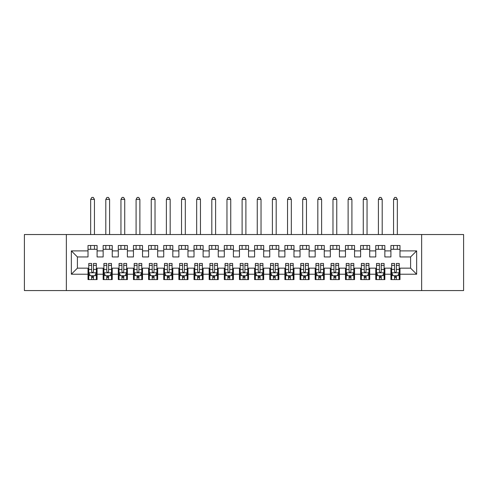 <?xml version="1.0" encoding="UTF-8"?>
<svg xmlns="http://www.w3.org/2000/svg" width="488" height="488" viewBox="0 0 488 488"><rect width="100%" height="100%" fill="white"/><g stroke="black" fill="none" stroke-linecap="round" stroke-linejoin="round"><path stroke-width="0.73" d="M421.65 290.567L463.6 290.567L463.6 234.533L421.65 234.533L421.65 290.567L66.35 290.567L66.35 234.533L24.4 234.533L24.4 290.567L66.35 290.567M421.65 234.533L66.35 234.533M71.352 274.213L71.352 250.893L88.011 250.893L88.011 256.95L77.409 256.95L77.409 268.156L71.352 274.213L88.011 274.213L88.011 279.587L97.094 279.587L97.094 274.213L103.151 274.213L103.151 279.587L112.24 279.587L112.24 274.213L118.297 274.213L118.297 279.587L127.386 279.587L127.386 274.213L133.444 274.213L133.444 279.587L142.533 279.587L142.533 274.213L148.59 274.213L148.59 279.587L157.673 279.587L157.673 274.213L163.73 274.213L163.73 279.587L172.819 279.587L172.819 274.213L178.876 274.213L178.876 279.587L187.965 279.587L187.965 274.213L194.023 274.213L194.023 279.587L203.112 279.587L203.112 274.213L209.169 274.213L209.169 279.587L218.252 279.587L218.252 274.213L224.309 274.213L224.309 279.587L233.398 279.587L233.398 274.213L239.456 274.213L239.456 279.587L248.544 279.587L248.544 274.213L254.602 274.213L254.602 279.587L263.691 279.587L263.691 274.213L269.748 274.213L269.748 279.587L278.831 279.587L278.831 274.213L284.888 274.213L284.888 279.587L293.977 279.587L293.977 274.213L300.035 274.213L300.035 279.587L309.124 279.587L309.124 274.213L315.181 274.213L315.181 279.587L324.27 279.587L324.27 274.213L330.327 274.213L330.327 279.587L339.41 279.587L339.41 274.213L345.467 274.213L345.467 279.587L354.556 279.587L354.556 274.213L360.614 274.213L360.614 279.587L369.703 279.587L369.703 274.213L375.76 274.213L375.76 279.587L384.849 279.587L384.849 274.213L390.906 274.213L390.906 279.587L399.989 279.587L399.989 268.156L410.591 268.156L410.591 256.95L399.989 256.95L399.989 250.893L416.648 250.893L416.648 274.213L399.989 274.213M399.989 250.893L399.989 245.513L390.906 245.513L390.906 250.893L384.849 250.893L384.849 245.513L375.76 245.513L375.76 250.893L369.703 250.893L369.703 245.513L360.614 245.513L360.614 250.893L354.556 250.893L354.556 245.513L345.467 245.513L345.467 250.893L339.41 250.893L339.41 245.513L330.327 245.513L330.327 250.893L324.27 250.893L324.27 245.513L315.181 245.513L315.181 250.893L309.124 250.893L309.124 245.513L300.035 245.513L300.035 250.893L293.977 250.893L293.977 245.513L284.888 245.513L284.888 250.893L278.831 250.893L278.831 245.513L269.748 245.513L269.748 250.893L263.691 250.893L263.691 245.513L254.602 245.513L254.602 250.893L248.544 250.893L248.544 245.513L239.456 245.513L239.456 250.893L233.398 250.893L233.398 245.513L224.309 245.513L224.309 250.893L218.252 250.893L218.252 245.513L209.169 245.513L209.169 250.893L203.112 250.893L203.112 245.513L194.023 245.513L194.023 250.893L187.965 250.893L187.965 245.513L178.876 245.513L178.876 250.893L172.819 250.893L172.819 245.513L163.73 245.513L163.73 250.893L157.673 250.893L157.673 245.513L148.59 245.513L148.59 250.893L142.533 250.893L142.533 245.513L133.444 245.513L133.444 250.893L127.386 250.893L127.386 245.513L118.297 245.513L118.297 250.893L112.24 250.893L112.24 245.513L103.151 245.513L103.151 250.893L97.094 250.893L97.094 245.513L88.011 245.513L88.011 250.893M384.849 274.213L384.849 268.156L390.906 268.156L390.906 274.213M416.648 250.893L410.591 256.95M369.703 274.213L369.703 268.156L375.76 268.156L375.76 274.213M390.906 250.893L390.906 256.95L384.849 256.95L384.849 250.893M354.556 274.213L354.556 268.156L360.614 268.156L360.614 274.213M375.76 250.893L375.76 256.95L369.703 256.95L369.703 250.893M339.41 274.213L339.41 268.156L345.467 268.156L345.467 274.213M360.614 250.893L360.614 256.95L354.556 256.95L354.556 250.893M324.27 274.213L324.27 268.156L330.327 268.156L330.327 274.213M345.467 250.893L345.467 256.95L339.41 256.95L339.41 250.893M309.124 274.213L309.124 268.156L315.181 268.156L315.181 274.213M330.327 250.893L330.327 256.95L324.27 256.95L324.27 250.893M293.977 274.213L293.977 268.156L300.035 268.156L300.035 274.213M315.181 250.893L315.181 256.95L309.124 256.95L309.124 250.893M278.831 274.213L278.831 268.156L284.888 268.156L284.888 274.213M300.035 250.893L300.035 256.95L293.977 256.95L293.977 250.893M263.691 274.213L263.691 268.156L269.748 268.156L269.748 274.213M284.888 250.893L284.888 256.95L278.831 256.95L278.831 250.893M248.544 274.213L248.544 268.156L254.602 268.156L254.602 274.213M269.748 250.893L269.748 256.95L263.691 256.95L263.691 250.893M233.398 274.213L233.398 268.156L239.456 268.156L239.456 274.213M254.602 250.893L254.602 256.95L248.544 256.95L248.544 250.893M218.252 274.213L218.252 268.156L224.309 268.156L224.309 274.213M239.456 250.893L239.456 256.95L233.398 256.95L233.398 250.893M203.112 274.213L203.112 268.156L209.169 268.156L209.169 274.213M224.309 250.893L224.309 256.95L218.252 256.95L218.252 250.893M187.965 274.213L187.965 268.156L194.023 268.156L194.023 274.213M209.169 250.893L209.169 256.95L203.112 256.95L203.112 250.893M172.819 274.213L172.819 268.156L178.876 268.156L178.876 274.213M194.023 250.893L194.023 256.95L187.965 256.95L187.965 250.893M157.673 274.213L157.673 268.156L163.73 268.156L163.73 274.213M178.876 250.893L178.876 256.95L172.819 256.95L172.819 250.893M142.533 274.213L142.533 268.156L148.59 268.156L148.59 274.213M163.73 250.893L163.73 256.95L157.673 256.95L157.673 250.893M127.386 274.213L127.386 268.156L133.444 268.156L133.444 274.213M148.59 250.893L148.59 256.95L142.533 256.95L142.533 250.893M112.24 274.213L112.24 268.156L118.297 268.156L118.297 274.213M133.444 250.893L133.444 256.95L127.386 256.95L127.386 250.893M97.094 274.213L97.094 268.156L103.151 268.156L103.151 274.213M118.297 250.893L118.297 256.95L112.24 256.95L112.24 250.893M77.409 268.156L88.011 268.156L88.011 274.213M103.151 250.893L103.151 256.95L97.094 256.95L97.094 250.893M390.906 249.301L399.989 249.301M375.76 249.301L384.849 249.301M360.614 249.301L369.703 249.301M345.467 249.301L354.556 249.301M330.327 249.301L339.41 249.301M315.181 249.301L324.27 249.301M300.035 249.301L309.124 249.301M284.888 249.301L293.977 249.301M269.748 249.301L278.831 249.301M254.602 249.301L263.691 249.301M239.456 249.301L248.544 249.301M224.309 249.301L233.398 249.301M209.169 249.301L218.252 249.301M194.023 249.301L203.112 249.301M178.876 249.301L187.965 249.301M163.73 249.301L172.819 249.301M148.59 249.301L157.673 249.301M133.444 249.301L142.533 249.301M118.297 249.301L127.386 249.301M103.151 249.301L112.24 249.301M88.011 249.301L97.094 249.301M88.011 275.805L88.767 275.805M96.337 275.805L97.094 275.805M103.151 275.805L103.907 275.805M111.484 275.805L112.24 275.805M118.297 275.805L119.054 275.805M126.63 275.805L127.386 275.805M133.444 275.805L134.2 275.805M141.77 275.805L142.533 275.805M148.59 275.805L149.346 275.805M156.916 275.805L157.673 275.805M163.73 275.805L164.493 275.805M172.063 275.805L172.819 275.805M178.876 275.805L179.633 275.805M187.209 275.805L187.965 275.805M194.023 275.805L194.779 275.805M202.349 275.805L203.112 275.805M209.169 275.805L209.925 275.805M217.495 275.805L218.252 275.805M224.309 275.805L225.072 275.805M232.642 275.805L233.398 275.805M239.456 275.805L240.212 275.805M247.788 275.805L248.544 275.805M254.602 275.805L255.358 275.805M262.928 275.805L263.691 275.805M269.748 275.805L270.505 275.805M278.075 275.805L278.831 275.805M284.888 275.805L285.651 275.805M293.221 275.805L293.977 275.805M300.035 275.805L300.791 275.805M308.367 275.805L309.124 275.805M315.181 275.805L315.937 275.805M323.507 275.805L324.27 275.805M330.327 275.805L331.084 275.805M338.654 275.805L339.41 275.805M345.467 275.805L346.23 275.805M353.8 275.805L354.556 275.805M360.614 275.805L361.37 275.805M368.946 275.805L369.703 275.805M375.76 275.805L376.516 275.805M384.093 275.805L384.849 275.805M390.906 275.805L391.663 275.805M399.233 275.805L399.989 275.805M71.352 250.893L77.409 256.95M410.591 268.156L416.648 274.213M91.64 277.623L93.458 277.623M88.767 265.362L91.64 265.362L91.64 263.459L88.767 263.459L88.767 272.7L90.28 275.726L94.824 275.726L96.337 272.7L96.337 263.459L93.458 263.459L93.458 265.362L96.337 265.362M96.337 272.7L96.337 279.587M88.767 272.7L88.767 279.587M93.458 275.726L93.458 279.587M91.64 279.587L91.64 275.726M91.64 265.362L91.64 271.566C92.25 272.731 92.854 272.731 93.458 271.566L93.458 265.362M91.64 275.805L93.458 275.805M94.446 249.301L94.446 245.513M94.446 234.533L94.446 199.397L90.658 199.397L90.658 234.533M90.658 249.301L90.658 245.513M90.658 199.397L91.793 197.433L93.312 197.433L94.446 199.397M106.787 277.623L108.604 277.623M103.907 265.362L106.787 265.362L106.787 263.459L103.907 263.459L103.907 272.7L105.426 275.726L109.971 275.726L111.484 272.7L111.484 263.459L108.604 263.459L108.604 265.362L111.484 265.362M111.484 272.7L111.484 279.587M103.907 272.7L103.907 279.587M108.604 275.726L108.604 279.587M106.787 279.587L106.787 275.726M106.787 265.362L106.787 271.566C107.391 272.731 108.001 272.731 108.604 271.566L108.604 265.362M106.787 275.805L108.604 275.805M109.593 249.301L109.593 245.513M109.593 234.533L109.593 199.397L105.804 199.397L105.804 234.533M105.804 249.301L105.804 245.513M105.804 199.397L106.939 197.433L108.452 197.433L109.593 199.397M121.933 277.623L123.751 277.623M119.054 265.362L121.933 265.362L121.933 263.459L119.054 263.459L119.054 272.7L120.573 275.726L125.111 275.726L126.63 272.7L126.63 263.459L123.751 263.459L123.751 265.362L126.63 265.362M126.63 272.7L126.63 279.587M119.054 272.7L119.054 279.587M123.751 275.726L123.751 279.587M121.933 279.587L121.933 275.726M121.933 265.362L121.933 271.566C122.537 272.731 123.141 272.731 123.751 271.566L123.751 265.362M121.933 275.805L123.751 275.805M124.733 249.301L124.733 245.513M124.733 234.533L124.733 199.397L120.951 199.397L120.951 234.533M120.951 249.301L120.951 245.513M120.951 199.397L122.085 197.433L123.598 197.433L124.733 199.397M137.079 277.623L138.897 277.623M134.2 265.362L137.079 265.362L137.079 263.459L134.2 263.459L134.2 272.7L135.713 275.726L140.257 275.726L141.77 272.7L141.77 263.459L138.897 263.459L138.897 265.362L141.77 265.362M141.77 272.7L141.77 279.587M134.2 272.7L134.2 279.587M138.897 275.726L138.897 279.587M137.079 279.587L137.079 275.726M137.079 265.362L137.079 271.566C137.683 272.731 138.287 272.731 138.897 271.566L138.897 265.362M137.079 275.805L138.897 275.805M139.879 249.301L139.879 245.513M139.879 234.533L139.879 199.397L136.091 199.397L136.091 234.533M136.091 249.301L136.091 245.513M136.091 199.397L137.232 197.433L138.744 197.433L139.879 199.397M152.219 277.623L154.037 277.623M149.346 265.362L152.219 265.362L152.219 263.459L149.346 263.459L149.346 272.7L150.859 275.726L155.404 275.726L156.916 272.7L156.916 263.459L154.037 263.459L154.037 265.362L156.916 265.362M156.916 272.7L156.916 279.587M149.346 272.7L149.346 279.587M154.037 275.726L154.037 279.587M152.219 279.587L152.219 275.726M152.219 265.362L152.219 271.566C152.829 272.731 153.433 272.731 154.037 271.566L154.037 265.362M152.219 275.805L154.037 275.805M155.025 249.301L155.025 245.513M155.025 234.533L155.025 199.397L151.237 199.397L151.237 234.533M151.237 249.301L151.237 245.513M151.237 199.397L152.372 197.433L153.891 197.433L155.025 199.397M167.366 277.623L169.184 277.623M164.493 265.362L167.366 265.362L167.366 263.459L164.493 263.459L164.493 272.7L166.005 275.726L170.55 275.726L172.063 272.7L172.063 263.459L169.184 263.459L169.184 265.362L172.063 265.362M172.063 272.7L172.063 279.587M164.493 272.7L164.493 279.587M169.184 275.726L169.184 279.587M167.366 279.587L167.366 275.726M167.366 265.362L167.366 271.566C167.97 272.731 168.58 272.731 169.184 271.566L169.184 265.362M167.366 275.805L169.184 275.805M170.172 249.301L170.172 245.513M170.172 234.533L170.172 199.397L166.384 199.397L166.384 234.533M166.384 249.301L166.384 245.513M166.384 199.397L167.518 197.433L169.031 197.433L170.172 199.397M182.512 277.623L184.33 277.623M179.633 265.362L182.512 265.362L182.512 263.459L179.633 263.459L179.633 272.7L181.152 275.726L185.69 275.726L187.209 272.7L187.209 263.459L184.33 263.459L184.33 265.362L187.209 265.362M187.209 272.7L187.209 279.587M179.633 272.7L179.633 279.587M184.33 275.726L184.33 279.587M182.512 279.587L182.512 275.726M182.512 265.362L182.512 271.566C183.116 272.731 183.72 272.731 184.33 271.566L184.33 265.362M182.512 275.805L184.33 275.805M185.312 249.301L185.312 245.513M185.312 234.533L185.312 199.397L181.53 199.397L181.53 234.533M181.53 249.301L181.53 245.513M181.53 199.397L182.664 197.433L184.177 197.433L185.312 199.397M197.658 277.623L199.476 277.623M194.779 265.362L197.658 265.362L197.658 263.459L194.779 263.459L194.779 272.7L196.292 275.726L200.836 275.726L202.349 272.7L202.349 263.459L199.476 263.459L199.476 265.362L202.349 265.362M202.349 272.7L202.349 279.587M194.779 272.7L194.779 279.587M199.476 275.726L199.476 279.587M197.658 279.587L197.658 275.726M197.658 265.362L197.658 271.566C198.262 272.731 198.866 272.731 199.476 271.566L199.476 265.362M197.658 275.805L199.476 275.805M200.458 249.301L200.458 245.513M200.458 234.533L200.458 199.397L196.67 199.397L196.67 234.533M196.67 249.301L196.67 245.513M196.67 199.397L197.811 197.433L199.324 197.433L200.458 199.397M212.805 277.623L214.616 277.623M209.925 265.362L212.805 265.362L212.805 263.459L209.925 263.459L209.925 272.7L211.438 275.726L215.983 275.726L217.495 272.7L217.495 263.459L214.616 263.459L214.616 265.362L217.495 265.362M217.495 272.7L217.495 279.587M209.925 272.7L209.925 279.587M214.616 275.726L214.616 279.587M212.805 279.587L212.805 275.726M212.805 265.362L212.805 271.566C213.409 272.731 214.012 272.731 214.616 271.566L214.616 265.362M212.805 275.805L214.616 275.805M215.605 249.301L215.605 245.513M215.605 234.533L215.605 199.397L211.816 199.397L211.816 234.533M211.816 249.301L211.816 245.513M211.816 199.397L212.951 197.433L214.47 197.433L215.605 199.397M227.945 277.623L229.763 277.623M225.072 265.362L227.945 265.362L227.945 263.459L225.072 263.459L225.072 272.7L226.584 275.726L231.129 275.726L232.642 272.7L232.642 263.459L229.763 263.459L229.763 265.362L232.642 265.362M232.642 272.7L232.642 279.587M225.072 272.7L225.072 279.587M229.763 275.726L229.763 279.587M227.945 279.587L227.945 275.726M227.945 265.362L227.945 271.566C228.549 272.731 229.159 272.731 229.763 271.566L229.763 265.362M227.945 275.805L229.763 275.805M230.751 249.301L230.751 245.513M230.751 234.533L230.751 199.397L226.963 199.397L226.963 234.533M226.963 249.301L226.963 245.513M226.963 199.397L228.097 197.433L229.61 197.433L230.751 199.397M243.091 277.623L244.909 277.623M240.212 265.362L243.091 265.362L243.091 263.459L240.212 263.459L240.212 272.7L241.731 275.726L246.269 275.726L247.788 272.7L247.788 263.459L244.909 263.459L244.909 265.362L247.788 265.362M247.788 272.7L247.788 279.587M240.212 272.7L240.212 279.587M244.909 275.726L244.909 279.587M243.091 279.587L243.091 275.726M243.091 265.362L243.091 271.566C243.695 272.731 244.305 272.731 244.909 271.566L244.909 265.362M243.091 275.805L244.909 275.805M245.891 249.301L245.891 245.513M245.891 234.533L245.891 199.397L242.109 199.397L242.109 234.533M242.109 249.301L242.109 245.513M242.109 199.397L243.244 197.433L244.756 197.433L245.891 199.397M258.237 277.623L260.055 277.623M255.358 265.362L258.237 265.362L258.237 263.459L255.358 263.459L255.358 272.7L256.871 275.726L261.416 275.726L262.928 272.7L262.928 263.459L260.055 263.459L260.055 265.362L262.928 265.362M262.928 272.7L262.928 279.587M255.358 272.7L255.358 279.587M260.055 275.726L260.055 279.587M258.237 279.587L258.237 275.726M258.237 265.362L258.237 271.566C258.841 272.731 259.445 272.731 260.055 271.566L260.055 265.362M258.237 275.805L260.055 275.805M261.037 249.301L261.037 245.513M261.037 234.533L261.037 199.397L257.249 199.397L257.249 234.533M257.249 249.301L257.249 245.513M257.249 199.397L258.39 197.433L259.903 197.433L261.037 199.397M273.384 277.623L275.195 277.623M270.505 265.362L273.384 265.362L273.384 263.459L270.505 263.459L270.505 272.7L272.017 275.726L276.562 275.726L278.075 272.7L278.075 263.459L275.195 263.459L275.195 265.362L278.075 265.362M278.075 272.7L278.075 279.587M270.505 272.7L270.505 279.587M275.195 275.726L275.195 279.587M273.384 279.587L273.384 275.726M273.384 265.362L273.384 271.566C273.988 272.731 274.591 272.731 275.195 271.566L275.195 265.362M273.384 275.805L275.195 275.805M276.184 249.301L276.184 245.513M276.184 234.533L276.184 199.397L272.396 199.397L272.396 234.533M272.396 249.301L272.396 245.513M272.396 199.397L273.53 197.433L275.049 197.433L276.184 199.397M288.524 277.623L290.342 277.623M285.651 265.362L288.524 265.362L288.524 263.459L285.651 263.459L285.651 272.7L287.164 275.726L291.708 275.726L293.221 272.7L293.221 263.459L290.342 263.459L290.342 265.362L293.221 265.362M293.221 272.7L293.221 279.587M285.651 272.7L285.651 279.587M290.342 275.726L290.342 279.587M288.524 279.587L288.524 275.726M288.524 265.362L288.524 271.566C289.128 272.731 289.738 272.731 290.342 271.566L290.342 265.362M288.524 275.805L290.342 275.805M291.33 249.301L291.33 245.513M291.33 234.533L291.33 199.397L287.542 199.397L287.542 234.533M287.542 249.301L287.542 245.513M287.542 199.397L288.676 197.433L290.189 197.433L291.33 199.397M303.67 277.623L305.488 277.623M300.791 265.362L303.67 265.362L303.67 263.459L300.791 263.459L300.791 272.7L302.31 275.726L306.848 275.726L308.367 272.7L308.367 263.459L305.488 263.459L305.488 265.362L308.367 265.362M308.367 272.7L308.367 279.587M300.791 272.7L300.791 279.587M305.488 275.726L305.488 279.587M303.67 279.587L303.67 275.726M303.67 265.362L303.67 271.566C304.274 272.731 304.884 272.731 305.488 271.566L305.488 265.362M303.67 275.805L305.488 275.805M306.47 249.301L306.47 245.513M306.47 234.533L306.47 199.397L302.688 199.397L302.688 234.533M302.688 249.301L302.688 245.513M302.688 199.397L303.823 197.433L305.336 197.433L306.47 199.397M318.816 277.623L320.634 277.623M315.937 265.362L318.816 265.362L318.816 263.459L315.937 263.459L315.937 272.7L317.45 275.726L321.995 275.726L323.507 272.7L323.507 263.459L320.634 263.459L320.634 265.362L323.507 265.362M323.507 272.7L323.507 279.587M315.937 272.7L315.937 279.587M320.634 275.726L320.634 279.587M318.816 279.587L318.816 275.726M318.816 265.362L318.816 271.566C319.42 272.731 320.024 272.731 320.634 271.566L320.634 265.362M318.816 275.805L320.634 275.805M321.616 249.301L321.616 245.513M321.616 234.533L321.616 199.397L317.828 199.397L317.828 234.533M317.828 249.301L317.828 245.513M317.828 199.397L318.969 197.433L320.482 197.433L321.616 199.397M333.963 277.623L335.781 277.623M331.084 265.362L333.963 265.362L333.963 263.459L331.084 263.459L331.084 272.7L332.596 275.726L337.141 275.726L338.654 272.7L338.654 263.459L335.781 263.459L335.781 265.362L338.654 265.362M338.654 272.7L338.654 279.587M331.084 272.7L331.084 279.587M335.781 275.726L335.781 279.587M333.963 279.587L333.963 275.726M333.963 265.362L333.963 271.566C334.567 272.731 335.171 272.731 335.781 271.566L335.781 265.362M333.963 275.805L335.781 275.805M336.763 249.301L336.763 245.513M336.763 234.533L336.763 199.397L332.975 199.397L332.975 234.533M332.975 249.301L332.975 245.513M332.975 199.397L334.109 197.433L335.628 197.433L336.763 199.397M349.103 277.623L350.921 277.623M346.23 265.362L349.103 265.362L349.103 263.459L346.23 263.459L346.23 272.7L347.743 275.726L352.287 275.726L353.8 272.7L353.8 263.459L350.921 263.459L350.921 265.362L353.8 265.362M353.8 272.7L353.8 279.587M346.23 272.7L346.23 279.587M350.921 275.726L350.921 279.587M349.103 279.587L349.103 275.726M349.103 265.362L349.103 271.566C349.713 272.731 350.317 272.731 350.921 271.566L350.921 265.362M349.103 275.805L350.921 275.805M351.909 249.301L351.909 245.513M351.909 234.533L351.909 199.397L348.121 199.397L348.121 234.533M348.121 249.301L348.121 245.513M348.121 199.397L349.255 197.433L350.768 197.433L351.909 199.397M364.249 277.623L366.067 277.623M361.37 265.362L364.249 265.362L364.249 263.459L361.37 263.459L361.37 272.7L362.889 275.726L367.427 275.726L368.946 272.7L368.946 263.459L366.067 263.459L366.067 265.362L368.946 265.362M368.946 272.7L368.946 279.587M361.37 272.7L361.37 279.587M366.067 275.726L366.067 279.587M364.249 279.587L364.249 275.726M364.249 265.362L364.249 271.566C364.853 272.731 365.463 272.731 366.067 271.566L366.067 265.362M364.249 275.805L366.067 275.805M367.049 249.301L367.049 245.513M367.049 234.533L367.049 199.397L363.267 199.397L363.267 234.533M363.267 249.301L363.267 245.513M363.267 199.397L364.402 197.433L365.915 197.433L367.049 199.397M379.396 277.623L381.213 277.623M376.516 265.362L379.396 265.362L379.396 263.459L376.516 263.459L376.516 272.7L378.029 275.726L382.574 275.726L384.093 272.7L384.093 263.459L381.213 263.459L381.213 265.362L384.093 265.362M384.093 272.7L384.093 279.587M376.516 272.7L376.516 279.587M381.213 275.726L381.213 279.587M379.396 279.587L379.396 275.726M379.396 265.362L379.396 271.566C380 272.731 380.603 272.731 381.213 271.566L381.213 265.362M379.396 275.805L381.213 275.805M382.195 249.301L382.195 245.513M382.195 234.533L382.195 199.397L378.407 199.397L378.407 234.533M378.407 249.301L378.407 245.513M378.407 199.397L379.548 197.433L381.061 197.433L382.195 199.397M394.542 277.623L396.36 277.623M391.663 265.362L394.542 265.362L394.542 263.459L391.663 263.459L391.663 272.7L393.175 275.726L397.72 275.726L399.233 272.7L399.233 263.459L396.36 263.459L396.36 265.362L399.233 265.362M399.233 272.7L399.233 279.587M391.663 272.7L391.663 279.587M396.36 275.726L396.36 279.587M394.542 279.587L394.542 275.726M394.542 265.362L394.542 271.566C395.146 272.731 395.75 272.731 396.36 271.566L396.36 265.362M394.542 275.805L396.36 275.805M397.342 249.301L397.342 245.513M397.342 234.533L397.342 199.397L393.554 199.397L393.554 234.533M393.554 249.301L393.554 245.513M393.554 199.397L394.688 197.433L396.207 197.433L397.342 199.397M88.804 272.774L96.301 272.774M96.337 275.549L94.916 275.549M90.188 275.549L88.767 275.549M93.458 269.419L96.337 269.419M88.767 269.419L91.64 269.419M91.64 276.659L93.458 276.659M103.95 272.774L111.447 272.774M111.484 275.549L110.056 275.549M105.335 275.549L103.907 275.549M108.604 269.419L111.484 269.419M103.907 269.419L106.787 269.419M106.787 276.659L108.604 276.659M119.09 272.774L126.587 272.774M126.63 275.549L125.203 275.549M120.481 275.549L119.054 275.549M123.751 269.419L126.63 269.419M119.054 269.419L121.933 269.419M121.933 276.659L123.751 276.659M134.237 272.774L141.733 272.774M141.77 275.549L140.349 275.549M135.621 275.549L134.2 275.549M138.897 269.419L141.77 269.419M134.2 269.419L137.079 269.419M137.079 276.659L138.897 276.659M149.383 272.774L156.88 272.774M156.916 275.549L155.495 275.549M150.768 275.549L149.346 275.549M154.037 269.419L156.916 269.419M149.346 269.419L152.219 269.419M152.219 276.659L154.037 276.659M164.529 272.774L172.026 272.774M172.063 275.549L170.641 275.549M165.914 275.549L164.493 275.549M169.184 269.419L172.063 269.419M164.493 269.419L167.366 269.419M167.366 276.659L169.184 276.659M179.669 272.774L187.166 272.774M187.209 275.549L185.782 275.549M181.06 275.549L179.633 275.549M184.33 269.419L187.209 269.419M179.633 269.419L182.512 269.419M182.512 276.659L184.33 276.659M194.816 272.774L202.313 272.774M202.349 275.549L200.928 275.549M196.2 275.549L194.779 275.549M199.476 269.419L202.349 269.419M194.779 269.419L197.658 269.419M197.658 276.659L199.476 276.659M209.962 272.774L217.459 272.774M217.495 275.549L216.074 275.549M211.347 275.549L209.925 275.549M214.616 269.419L217.495 269.419M209.925 269.419L212.805 269.419M212.805 276.659L214.616 276.659M225.108 272.774L232.605 272.774M232.642 275.549L231.221 275.549M226.493 275.549L225.072 275.549M229.763 269.419L232.642 269.419M225.072 269.419L227.945 269.419M227.945 276.659L229.763 276.659M240.255 272.774L247.745 272.774M247.788 275.549L246.361 275.549M241.639 275.549L240.212 275.549M244.909 269.419L247.788 269.419M240.212 269.419L243.091 269.419M243.091 276.659L244.909 276.659M255.395 272.774L262.892 272.774M262.928 275.549L261.507 275.549M256.779 275.549L255.358 275.549M260.055 269.419L262.928 269.419M255.358 269.419L258.237 269.419M258.237 276.659L260.055 276.659M270.541 272.774L278.038 272.774M278.075 275.549L276.653 275.549M271.926 275.549L270.505 275.549M275.195 269.419L278.075 269.419M270.505 269.419L273.384 269.419M273.384 276.659L275.195 276.659M285.687 272.774L293.184 272.774M293.221 275.549L291.8 275.549M287.072 275.549L285.651 275.549M290.342 269.419L293.221 269.419M285.651 269.419L288.524 269.419M288.524 276.659L290.342 276.659M300.834 272.774L308.331 272.774M308.367 275.549L306.94 275.549M302.218 275.549L300.791 275.549M305.488 269.419L308.367 269.419M300.791 269.419L303.67 269.419M303.67 276.659L305.488 276.659M315.974 272.774L323.471 272.774M323.507 275.549L322.086 275.549M317.359 275.549L315.937 275.549M320.634 269.419L323.507 269.419M315.937 269.419L318.816 269.419M318.816 276.659L320.634 276.659M331.12 272.774L338.617 272.774M338.654 275.549L337.232 275.549M332.505 275.549L331.084 275.549M335.781 269.419L338.654 269.419M331.084 269.419L333.963 269.419M333.963 276.659L335.781 276.659M346.266 272.774L353.763 272.774M353.8 275.549L352.379 275.549M347.651 275.549L346.23 275.549M350.921 269.419L353.8 269.419M346.23 269.419L349.103 269.419M349.103 276.659L350.921 276.659M361.413 272.774L368.91 272.774M368.946 275.549L367.519 275.549M362.798 275.549L361.37 275.549M366.067 269.419L368.946 269.419M361.37 269.419L364.249 269.419M364.249 276.659L366.067 276.659M376.553 272.774L384.05 272.774M384.093 275.549L382.665 275.549M377.944 275.549L376.516 275.549M381.213 269.419L384.093 269.419M376.516 269.419L379.396 269.419M379.396 276.659L381.213 276.659M391.699 272.774L399.196 272.774M399.233 275.549L397.811 275.549M393.084 275.549L391.663 275.549M396.36 269.419L399.233 269.419M391.663 269.419L394.542 269.419M394.542 276.659L396.36 276.659"/></g></svg>
